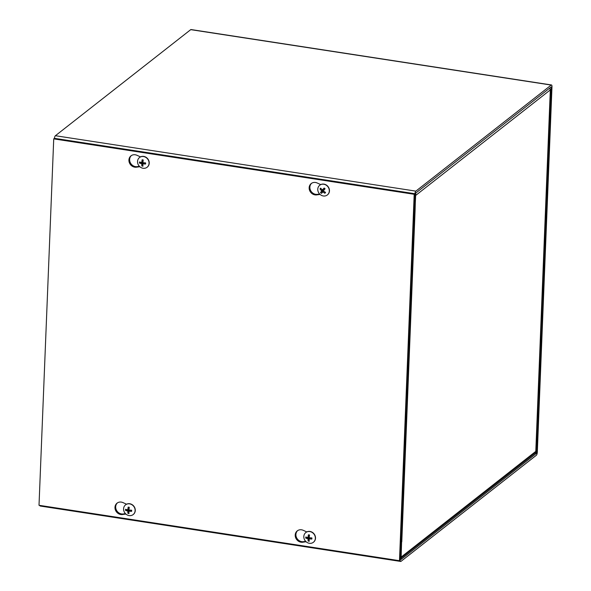 <?xml version="1.0" encoding="UTF-8"?>
<svg xmlns="http://www.w3.org/2000/svg" width="591" height="591" viewBox="0 0 591 591"><rect width="100%" height="100%" fill="white"/><g stroke="black" fill="none" stroke-linecap="round" stroke-linejoin="round"><path stroke-width="0.89" d="M400.905 542.302L401.585 542.412L400.875 542.966L400.203 559.662A2.512 0.82 98.7 0 0 400.713 561.45A2.512 0.82 98.7 0 0 401.001 561.354L536.325 455.284A2.512 0.82 98.7 0 0 537.308 452.204L551.987 86.744A2.512 0.82 98.7 0 0 551.484 84.964A2.512 0.82 98.7 0 0 551.196 85.06L415.872 191.129A2.512 0.82 98.7 0 0 414.882 194.21L414.217 210.906L414.926 210.352L415.791 193.035L551.174 86.943L536.598 452.758L536.406 453.378L534.995 453.157M54.438 138.324L53.729 138.878L414.195 194.291L399.479 560.696L400.188 560.142L414.904 193.73L54.438 138.324A2.512 0.82 -81.3 0 1 55.406 135.716L190.73 29.646A2.512 0.82 -81.3 0 1 191.019 29.55L551.484 84.964M400.713 561.45L40.247 506.036A2.512 0.82 -81.3 0 1 39.826 505.416M401.585 542.412L401.075 559.448L536.406 453.378M415.015 210.736A2.512 0.776 2.3 0 0 415.081 210.684L401.784 541.792A2.512 0.776 -177.7 0 1 400.912 542.117M414.21 211.009A2.512 0.776 2.3 0 0 414.867 210.817M415.081 210.684L415.517 195.562L550.317 89.906L550.273 89.426M414.417 210.743L414.904 210.817M550.472 89.692L535.956 451.243L400.993 557.202L401.607 541.94M549.637 88.125L550.317 89.906L535.786 451.546L534.951 453.194L400.949 558.222M125.883 514.052L122.522 514.517A6.523 5.829 51.9 0 1 115.659 510.572A6.523 5.829 51.9 0 1 117.048 503.163A6.523 5.829 51.9 0 1 123.002 502.609L126.548 504.212M117.41 502.904A6.523 5.829 -128.1 0 0 116.479 510.24A6.523 5.829 -128.1 0 0 123.231 513.956L125.462 513.653M139.831 166.728L136.477 167.187A6.523 5.829 51.9 0 1 129.606 163.249A6.523 5.829 51.9 0 1 130.995 155.839A6.523 5.829 51.9 0 1 136.949 155.278L140.495 156.881M131.365 155.573A6.523 5.829 -128.1 0 0 130.434 162.917A6.523 5.829 -128.1 0 0 137.186 166.632L139.417 166.322M306.116 541.755L302.755 542.22A6.523 5.829 51.9 0 1 295.892 538.275A6.523 5.829 51.9 0 1 297.28 530.873A6.523 5.829 51.9 0 1 303.235 530.312L306.781 531.915M297.642 530.607A6.523 5.829 -128.1 0 0 296.712 537.95A6.523 5.829 -128.1 0 0 303.464 541.666L305.695 541.356M320.063 194.432L316.71 194.897A6.523 5.829 51.9 0 1 309.839 190.952A6.523 5.829 51.9 0 1 311.228 183.542A6.523 5.829 51.9 0 1 317.182 182.988L320.728 184.591M311.597 183.284A6.523 5.829 -128.1 0 0 310.667 190.62A6.523 5.829 -128.1 0 0 317.419 194.336L319.65 194.033M414.904 193.73L414.195 194.291M399.479 560.696L39.013 505.29L53.729 138.878M321.497 189.113L320.012 188.972A8.163 4.189 36.2 0 0 321.474 190.605L321.556 191.196A8.163 1.285 135 0 0 320.514 192.585L322.006 191.344A2.083 1.862 51.9 0 0 322.546 191.831M320.514 192.585A3.31 2.955 -128.1 0 0 321.401 193.368L322.996 191.942A8.163 4.233 39.9 0 0 324.88 193.25L324.755 191.898M324.695 188.78A2.083 1.862 51.9 0 0 324.304 188.47L324.163 188.019A8.163 1.485 132 0 0 322.701 189.763L322.132 189.777A8.163 2.962 -139.1 0 1 320.684 188.137A3.31 2.955 -128.1 0 0 320.012 188.972M324.88 193.25A3.31 2.955 -128.1 0 0 325.552 192.407A8.163 2.918 -142.5 0 1 323.661 191.122L323.58 190.531L325.05 188.802A3.31 2.955 -128.1 0 0 324.163 188.019M324.304 188.47L322.575 189.866M323.048 189.12L323.979 189.09L322.132 189.777M322.686 189.571L322.819 190.531L322.006 191.344M322.457 191.935L323.336 190.915L322.442 191.949L323.831 191.248M319.805 185.182A6.169 5.511 51.9 0 1 319.886 185.123A6.169 5.511 51.9 0 1 328.035 186.579A6.169 5.511 51.9 0 1 327.503 194.831A6.169 5.511 51.9 0 1 327.421 194.897M318.911 186.054A6.169 5.511 51.9 0 1 319.724 185.249A6.169 5.511 51.9 0 1 327.872 186.704A6.169 5.511 51.9 0 1 327.34 194.964A6.169 5.511 51.9 0 1 319.613 193.988A6.169 5.511 51.9 0 1 318.911 186.054M307.556 537.455A2.083 1.862 51.9 0 0 307.571 537.581L305.769 538.12A8.163 3.081 -1.2 0 0 307.638 538.6L308.029 539.073A8.163 3.206 102.2 0 0 308.147 541.024A3.31 2.955 -128.1 0 0 309.263 541.193A8.163 2.083 -84.5 0 1 309.123 539.243L309.544 538.896A8.163 3.228 2.1 0 0 311.849 539.051L311.398 538.165A2.083 1.862 51.9 0 0 311.442 537.906M309.433 535.498A2.083 1.862 51.9 0 0 309.204 535.49L308.399 534.84A8.163 3.354 98.9 0 0 308.103 537.138L307.682 537.485A8.163 1.958 -174.4 0 1 305.813 536.983A3.31 2.955 -128.1 0 0 305.769 538.12M311.849 539.051A3.31 2.955 -128.1 0 0 311.893 537.921A8.163 1.81 -177.5 0 1 309.588 537.78L309.204 537.3A8.163 1.936 -81.4 0 1 309.514 535.01A3.31 2.955 -128.1 0 0 308.399 534.84M308.147 541.024L309.049 539.384A2.083 1.862 51.9 0 0 309.13 539.406M307.571 537.581L308.716 537.507L309.352 538.275L309.049 539.384M309.123 539.243L310.578 537.854M309.95 538.371L310.637 537.803L311.398 538.165M309.307 536.399L307.682 537.485M309.204 535.49L309.425 536.325L308.738 536.894M305.857 532.513A6.169 5.511 51.9 0 1 305.939 532.447A6.169 5.511 51.9 0 1 312.233 532.262A6.169 5.511 51.9 0 1 315.513 538.187A6.169 5.511 51.9 0 1 313.548 542.161A6.169 5.511 51.9 0 1 313.466 542.22M315.35 538.32A6.169 5.511 51.9 0 1 313.385 542.287A6.169 5.511 51.9 0 1 305.244 540.831A6.169 5.511 51.9 0 1 305.776 532.572A6.169 5.511 51.9 0 1 312.07 532.395A6.169 5.511 51.9 0 1 315.35 538.32M141.279 162.422A2.083 1.862 51.9 0 0 141.286 162.547L139.483 163.086A8.163 3.081 -1.2 0 0 141.352 163.567L141.744 164.039A8.163 3.206 102.2 0 0 141.87 165.99A3.31 2.955 -128.1 0 0 142.985 166.16A8.163 2.083 -84.5 0 1 142.845 164.209L143.266 163.862A8.163 3.228 2.1 0 0 145.563 164.017L145.113 163.138A2.083 1.862 51.9 0 0 145.157 162.872M143.155 160.464A2.083 1.862 51.9 0 0 142.926 160.464L142.113 159.814A8.163 3.354 98.9 0 0 141.825 162.104L141.397 162.451A8.163 1.958 -174.4 0 1 139.535 161.956A3.31 2.955 -128.1 0 0 139.483 163.086M145.563 164.017A3.31 2.955 -128.1 0 0 145.615 162.887A8.163 1.81 -177.5 0 1 143.31 162.747L142.919 162.274A8.163 1.936 -81.4 0 1 143.229 159.984A3.31 2.955 -128.1 0 0 142.113 159.814M141.87 165.99L142.771 164.35A2.083 1.862 51.9 0 0 142.845 164.379M141.286 162.547L142.431 162.473L143.066 163.249L142.771 164.35M142.845 164.209L144.3 162.828M143.665 163.338L144.352 162.769L145.113 163.138M143.022 161.365L141.397 162.451M142.926 160.464L143.148 161.291L142.461 161.86M139.572 157.479A6.169 5.511 51.9 0 1 139.653 157.413A6.169 5.511 51.9 0 1 145.947 157.236A6.169 5.511 51.9 0 1 149.227 163.16A6.169 5.511 51.9 0 1 147.27 167.127A6.169 5.511 51.9 0 1 147.189 167.194M149.065 163.286A6.169 5.511 51.9 0 1 147.107 167.253A6.169 5.511 51.9 0 1 138.959 165.798A6.169 5.511 51.9 0 1 139.491 157.546A6.169 5.511 51.9 0 1 145.785 157.361A6.169 5.511 51.9 0 1 149.065 163.286M127.324 509.752A2.083 1.862 51.9 0 0 127.338 509.87L125.536 510.41A8.163 3.081 -1.2 0 0 127.405 510.897L127.796 511.37A8.163 3.206 102.2 0 0 127.915 513.32A3.31 2.955 -128.1 0 0 129.03 513.49A8.163 2.083 -84.5 0 1 128.89 511.54L129.311 511.185A8.163 3.228 2.1 0 0 131.616 511.348L131.165 510.461A2.083 1.862 51.9 0 0 131.209 510.196M129.2 507.795A2.083 1.862 51.9 0 0 128.971 507.787L128.166 507.137A8.163 3.354 98.9 0 0 127.87 509.427L127.449 509.782A8.163 1.958 -174.4 0 1 125.58 509.279A3.31 2.955 -128.1 0 0 125.536 510.41M131.616 511.348A3.31 2.955 -128.1 0 0 131.66 510.218A8.163 1.81 -177.5 0 1 129.355 510.07L128.971 509.597A8.163 1.936 -81.4 0 1 129.281 507.307A3.31 2.955 -128.1 0 0 128.166 507.137M127.915 513.32L128.816 511.68A2.083 1.862 51.9 0 0 128.897 511.703M127.338 509.87L128.483 509.797L129.119 510.572L128.816 511.68M128.89 511.54L130.345 510.151M129.717 510.661L130.404 510.092L131.165 510.461M129.074 508.696L127.449 509.782M128.971 507.787L129.193 508.622L128.506 509.191M125.624 504.803A6.169 5.511 51.9 0 1 125.706 504.744A6.169 5.511 51.9 0 1 132 504.559A6.169 5.511 51.9 0 1 135.28 510.484A6.169 5.511 51.9 0 1 133.315 514.458A6.169 5.511 51.9 0 1 133.234 514.517M135.117 510.609A6.169 5.511 51.9 0 1 133.152 514.584A6.169 5.511 51.9 0 1 125.011 513.128A6.169 5.511 51.9 0 1 125.543 504.869A6.169 5.511 51.9 0 1 131.837 504.684A6.169 5.511 51.9 0 1 135.117 510.609M55.406 135.716L415.872 191.129M551.196 85.06L190.73 29.646M551.277 87.305L550.79 87.224M535.476 452.588L536.598 452.758M122.522 514.517L123.231 513.956M136.477 167.187L137.186 166.632M302.755 542.22L303.464 541.666M316.71 194.897L317.419 194.336M320.329 189.15A2.962 2.645 51.9 0 1 320.898 188.411M321.615 193.072A2.962 2.645 51.9 0 1 320.765 192.319M325.286 192.245A2.962 2.645 51.9 0 1 324.681 192.969M324.023 188.241A2.962 2.645 51.9 0 1 324.887 188.994L324.651 188.728M321.556 191.196L322.819 190.531M321.474 190.605L322.317 189.888M311.62 537.913A2.962 2.645 51.9 0 1 311.568 538.948M308.45 535.136A2.962 2.645 51.9 0 1 309.47 535.283M306.138 538.113A2.962 2.645 51.9 0 1 306.16 537.093M309.226 540.831A2.962 2.645 51.9 0 1 308.229 540.662M307.638 538.6L308.716 537.507M308.029 539.073L309.352 538.275M145.342 162.88A2.962 2.645 51.9 0 1 145.29 163.914M142.165 160.109A2.962 2.645 51.9 0 1 143.185 160.25M139.853 163.079A2.962 2.645 51.9 0 1 139.882 162.06M142.941 165.798A2.962 2.645 51.9 0 1 141.943 165.635M141.352 163.567L142.431 162.473M141.744 164.039L143.066 163.249M131.387 510.203A2.962 2.645 51.9 0 1 131.335 511.245M128.217 507.433A2.962 2.645 51.9 0 1 129.237 507.58M125.905 510.41A2.962 2.645 51.9 0 1 125.927 509.39M128.993 513.128A2.962 2.645 51.9 0 1 127.996 512.958M127.405 510.897L128.483 509.797M127.796 511.37L129.119 510.572M309.204 539.014L310.142 537.921M307.904 537.455L309.189 536.805M142.919 163.98L143.864 162.894M141.626 162.429L142.904 161.779M128.971 511.311L129.909 510.218M127.671 509.752L128.956 509.102"/></g></svg>

